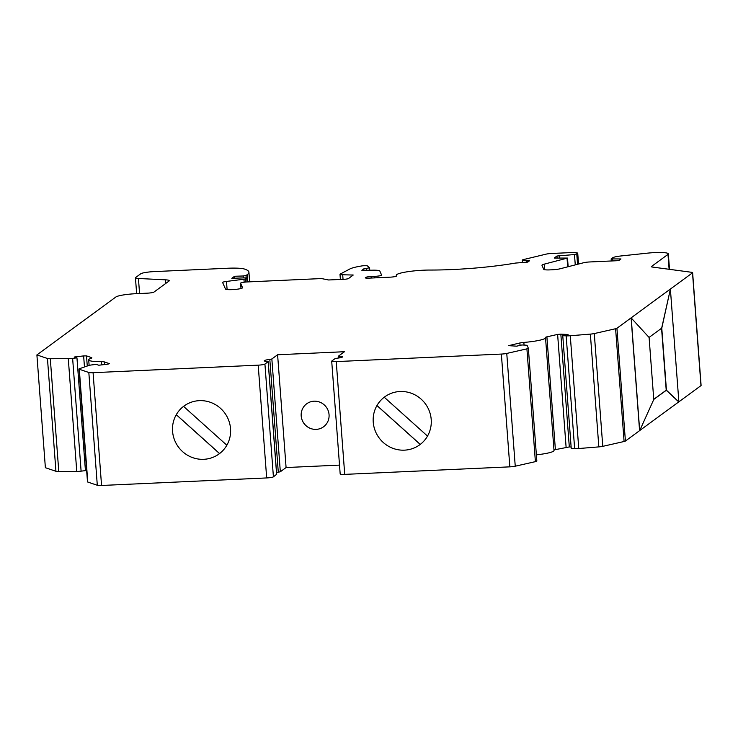 <?xml version="1.0" encoding="UTF-8"?>
<svg xmlns="http://www.w3.org/2000/svg" width="738" height="738" viewBox="0 0 738 738"><rect width="100%" height="100%" fill="white"/><g stroke="black" fill="none" stroke-linecap="round" stroke-linejoin="round"><path stroke-width="1.11" d="M384.664 396.896A29.677 28.736 53.7 0 1 425.217 403.603A29.677 28.736 53.7 0 1 420.226 444.433L376.943 405.559A29.677 28.736 -126.3 0 0 383.077 442.302A29.677 28.736 -126.3 0 0 419.784 444.765A29.677 28.736 53.7 0 1 390.282 447.21A29.677 28.736 53.7 0 1 373.234 422.154A29.677 28.736 53.7 0 1 384.664 396.896A29.677 28.736 -126.3 0 0 384.23 397.228L427.514 436.084M183.993 406.048A29.677 28.736 53.7 0 1 224.546 412.754A29.677 28.736 53.7 0 1 219.546 453.584L176.271 414.71A29.677 28.736 -126.3 0 0 182.406 451.453A29.677 28.736 -126.3 0 0 219.112 453.916A29.677 28.736 53.7 0 1 189.611 456.361A29.677 28.736 53.7 0 1 172.563 431.306A29.677 28.736 53.7 0 1 183.993 406.048A29.677 28.736 -126.3 0 0 183.559 406.38L226.843 445.235M571.129 447.016L569.312 446.933L560.834 334.148L568.057 334.489L562.762 335.698L566.166 335.855A5.71 0.775 -4.3 0 0 570.28 335.744L590.363 334.111A5.71 0.775 -4.3 0 0 594.284 333.558L615.603 328.724A5.71 0.775 -4.3 0 0 616.931 328.262L692.502 272.829A5.71 0.775 -4.3 0 0 692.622 272.654A5.71 0.775 -4.3 0 0 691.681 272.304L652.263 267.036A5.71 0.775 175.7 0 1 651.331 266.686A5.71 0.775 175.7 0 1 651.451 266.51L667.991 254.379A17.122 2.325 -4.3 0 0 668.342 253.854A17.122 2.325 -4.3 0 0 647.337 253.162L621.193 255.938A11.411 1.55 -4.3 0 0 612.669 257.765L611.156 258.909L620.972 258.955L618.675 260.643L589.533 261.972A5.71 0.775 -4.3 0 0 583.813 262.691L560.124 268.78A7.989 1.079 175.7 0 1 552.116 269.785L550.087 269.877A7.989 1.079 175.7 0 1 543.74 269.342L541.978 265.329A11.365 1.541 175.7 0 1 541.96 265.265A11.365 1.541 175.7 0 1 544.201 264.158L567.504 258.069L554.229 258.051L556.95 256.021L574.487 254.545L577.55 253.558A9.142 1.236 -4.3 0 0 577.734 253.282A9.142 1.236 -4.3 0 0 570.465 252.617L551.581 253.475A5.71 0.775 -4.3 0 0 546.019 254.158L523.574 259.555A5.71 0.775 -4.3 0 0 522.283 260.145A5.71 0.775 -4.3 0 0 526.831 260.56L529.626 260.689L527.753 262.091L515.447 263.079A79.879 10.83 175.7 0 1 430.106 270.043A22.841 3.1 -4.3 0 0 396.241 275.283A22.841 3.1 -4.3 0 0 396.61 275.791A5.71 0.775 175.7 0 1 396.703 275.911A5.71 0.775 175.7 0 1 389.858 277.184L368.917 278.143A4.566 0.618 -4.3 0 1 365.292 277.802A4.566 0.618 -4.3 0 1 365.384 277.663L365.725 277.414A4.566 0.618 -4.3 0 1 371.113 276.529L374.756 276.363A5.71 0.775 -4.3 0 0 381.601 275.089A5.71 0.775 -4.3 0 0 381.592 275.053L379.821 271.012A11.411 1.55 -4.3 0 0 371.721 270.209L361.869 270.311L363.797 268.863L369.581 267.802L367.192 265.726L362.967 265.754A28.542 3.875 -4.3 0 0 349.858 268.973L340.236 274.066A5.71 0.775 -4.3 0 0 339.997 274.315A5.71 0.775 -4.3 0 0 342.7 274.767L353.225 275.043L348.198 278.77L345.504 279.204L328.613 279.979L321.491 278.558L247.433 281.934A5.71 0.775 -4.3 0 0 240.588 283.207A5.71 0.775 -4.3 0 0 240.597 283.244L242.534 287.663A8.561 1.162 175.7 0 1 242.553 287.709A8.561 1.162 175.7 0 1 234.306 289.499A8.561 1.162 175.7 0 1 225.487 289.056L222.618 282.506A5.71 0.775 175.7 0 1 222.608 282.469A5.71 0.775 175.7 0 1 226.492 281.436L245.468 279.019L246.76 278.032L245.136 277.857L231.806 278.291L234.573 276.27L243.143 275.984L246.022 275.532L247.276 274.619A79.907 10.839 -4.3 0 0 248.918 272.193A79.907 10.839 -4.3 0 0 244.379 269.019A22.832 3.1 -4.3 0 0 227.516 268.254L154.159 271.602A11.411 1.55 -4.3 0 0 140.709 273.798L135.635 277.516A9.133 1.236 -4.3 0 0 135.451 277.792A9.133 1.236 -4.3 0 0 138.44 278.484L165.524 279.831A11.411 1.55 175.7 0 1 169.26 280.689A11.411 1.55 175.7 0 1 169.02 281.04L153.974 292.073A5.71 0.775 175.7 0 1 147.249 293.171L136.078 293.687A17.122 2.325 -4.3 0 0 115.894 296.98L36.9 354.923L47.453 358.493A5.71 0.775 -4.3 0 0 50.304 358.733L68.283 358.64A5.71 0.775 -4.3 0 0 72.628 358.364L76.955 357.847L74.446 356.998L83.634 355.91L86.512 355.891L91.577 357.607A5.71 0.775 -4.3 0 1 91.863 357.819A5.71 0.775 -4.3 0 1 91.226 358.234A22.832 3.1 -4.3 0 0 88.708 359.867A22.832 3.1 -4.3 0 0 101.457 361.685A5.71 0.775 -4.3 0 1 104.353 361.924L109.408 363.64L107.969 364.138L98.781 365.227L96.272 364.378L91.955 364.895A5.71 0.775 -4.3 0 0 88.652 365.531L79.621 368.649A5.71 0.775 -4.3 0 0 79.012 369.046A5.71 0.775 -4.3 0 0 79.298 369.268L88.828 372.487A5.71 0.775 -4.3 0 0 93.08 372.69L258.199 365.153A5.71 0.775 -4.3 0 0 264.924 364.055L268.143 361.694L267.128 361.389A7.408 1.006 175.7 0 1 264.278 360.817A7.408 1.006 175.7 0 1 269.813 359.424L271.852 358.982L277.599 354.757L286.086 467.541L339.517 465.106M277.599 354.757L344.489 351.712L338.742 355.928L339.757 356.233A7.408 1.006 175.7 0 1 342.607 356.805A7.408 1.006 175.7 0 1 337.081 358.198L335.034 358.64L331.814 361.002A5.71 0.775 -4.3 0 0 331.703 361.177A5.71 0.775 -4.3 0 0 336.242 361.602L501.36 354.065A5.71 0.775 -4.3 0 0 506.766 353.428L526.914 348.853A5.71 0.775 -4.3 0 0 528.353 348.216A5.71 0.775 -4.3 0 0 528.343 348.179L527.181 345.532A5.71 0.775 -4.3 0 0 525.281 345.135L521.877 344.969L516.582 346.177L508.593 345.661L519.875 342.976L520.059 345.384M329.056 414.655A14.271 13.819 53.7 0 1 303.982 423.464A14.271 13.819 53.7 0 1 320.864 402.607A14.271 13.819 53.7 0 1 329.056 414.655M670.39 289.121L661.774 328.17L666.442 390.199L678.868 401.906L670.39 289.121L661.663 328.179L649.053 337.423M661.562 328.253L666.22 390.208L678.757 401.915L639.745 430.531M666.442 390.199L653.757 399.424M678.868 401.832L700.98 385.614A5.71 0.775 -4.3 0 0 701.1 385.439L692.622 272.654M631.211 317.866L639.689 430.651L653.767 399.498L649.099 337.469L631.101 317.866L639.578 430.651L625.409 441.047A5.71 0.775 -4.3 0 1 624.09 441.499L602.771 446.342A5.71 0.775 -4.3 0 1 598.841 446.887L578.758 448.529A5.71 0.775 -4.3 0 1 574.644 448.639L566.166 335.855M47.453 358.493L55.94 471.278L45.378 467.707L36.9 354.923M562.762 335.698L571.24 448.483L574.644 448.639M569.312 446.933L555.391 449.626A5.71 0.775 -4.3 0 0 553.989 450.152M536.369 454.829A22.832 3.1 -4.3 0 0 554.007 450.475L545.53 337.69A22.832 3.1 -4.3 0 0 545.483 337.515A5.71 0.775 -4.3 0 1 545.465 337.469A5.71 0.775 -4.3 0 1 546.904 336.842L557.614 334.406L566.101 447.191M331.703 361.177L340.181 473.962A5.71 0.775 -4.3 0 0 344.72 474.377L509.847 466.85A5.71 0.775 -4.3 0 0 515.244 466.204L535.391 461.637A5.71 0.775 -4.3 0 0 536.84 461.001A5.71 0.775 -4.3 0 0 536.83 460.964L528.353 348.253M276.538 472.431A7.408 1.006 175.7 0 1 278.291 472.209L280.329 471.766L286.086 467.541M79.012 369.046L87.49 481.831A5.71 0.775 -4.3 0 0 87.785 482.052L97.305 485.272A5.71 0.775 -4.3 0 0 101.558 485.475L266.676 477.938A5.71 0.775 -4.3 0 0 273.411 476.84L276.612 474.322M85.35 469.497L86.558 469.359M55.94 471.278A5.71 0.775 -4.3 0 0 58.782 471.517L76.761 471.425A5.71 0.775 -4.3 0 0 81.106 471.148L85.433 470.632L76.955 357.847M545.53 337.69A22.832 3.1 -4.3 0 1 523.86 342.423A5.71 0.775 -4.3 0 0 519.875 342.976M560.834 334.148L557.614 334.406M234.573 276.27L234.721 278.198M384.23 397.228A29.677 28.736 53.7 0 0 376.98 405.531L420.263 444.396A29.677 28.736 53.7 0 1 419.774 444.765M219.592 453.547L176.308 414.682A29.677 28.736 53.7 0 1 183.559 406.38M666.22 390.208L653.748 399.35M323.576 426.785A14.271 13.819 53.7 0 1 304.01 423.446A14.271 13.819 53.7 0 1 306.694 403.778M692.502 272.829L700.98 385.614M616.931 328.262L625.409 441.047M165.524 279.831L165.792 283.41M138.44 278.484L139.565 293.521M523.86 342.423L524.054 345.08M570.28 335.744L578.758 448.529M590.363 334.111L598.841 446.887M594.284 333.558L602.771 446.342M615.603 328.724L624.09 441.499M667.991 254.379L669.108 269.287M612.54 259.093L612.678 260.92M544.201 264.158L544.626 269.721M567.052 258.291L567.688 266.833M557.107 258.18L556.95 256.021M559.238 255.606L559.432 258.106M574.487 254.545L575.262 264.887M576.784 254.121L577.55 264.305M577.55 253.558L578.343 264.103M526.831 260.56L526.96 262.331M527.928 261.972L527.818 260.514M365.771 278.041L365.725 277.414M371.113 276.529L371.223 278.032M374.756 276.363L374.867 277.866M363.797 268.863L363.917 270.468M366.343 268.429L366.491 270.385M369.563 267.848L369.747 270.283M342.7 274.767L343.041 279.324M352.146 274.868L352.211 275.818M240.597 283.244L240.994 288.512L240.588 283.207M226.492 281.436L227.101 289.554M243.955 279.361L244.167 282.211M245.468 279.019L245.699 282.054M246.713 278.097L246.999 281.953M243.143 275.984L243.291 277.912M246.022 275.532L246.197 277.875M247.276 274.619L247.82 281.916M50.304 358.733L58.782 471.517M76.761 471.425L68.283 358.64M72.628 358.364L81.106 471.148M83.634 355.91L84.464 366.971M101.457 361.685L101.696 364.886M79.298 369.268L87.785 482.052M88.828 372.487L97.305 485.272M93.08 372.69L101.558 485.475M258.199 365.153L266.676 477.938M264.924 364.055L273.411 476.84M268.143 361.694L276.63 474.479M269.813 359.424L278.291 472.209M271.852 358.982L280.329 471.766M339.757 356.233L339.877 357.801M336.242 361.602L344.72 474.377M501.36 354.065L509.847 466.85M506.766 353.428L515.244 466.204M526.914 348.853L535.391 461.637M91.577 357.607L91.613 358.078M86.512 355.891L87.268 366.002M104.353 361.924L104.547 364.544M546.904 336.842L555.391 449.626M668.342 253.854L669.504 269.342M611.156 258.909L611.313 260.984M567.504 258.069L568.149 266.713M577.734 253.282L578.546 264.047M522.283 260.145L522.476 262.654M396.241 275.283L396.306 276.233M369.581 267.802L369.766 270.274M339.997 274.315L340.384 279.444M246.76 278.032L247.055 281.953M248.918 272.193L249.647 281.833M135.451 277.792L136.641 293.659M88.708 359.867L89.123 365.393M268.208 361.611L276.685 474.396M338.677 356.011L338.825 357.976M528.353 348.216L536.84 461.001"/></g></svg>

